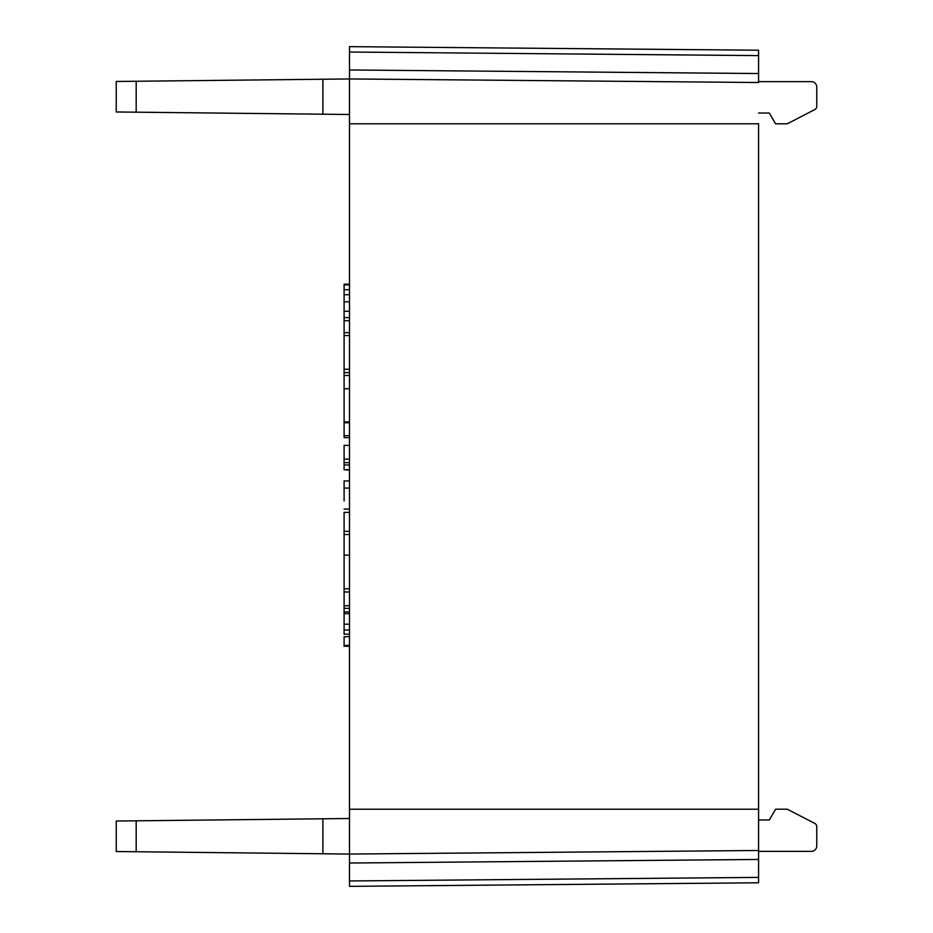 <?xml version="1.0" encoding="UTF-8"?>
<svg xmlns="http://www.w3.org/2000/svg" width="933" height="933" viewBox="0 0 933 933"><rect width="100%" height="100%" fill="white"/><g stroke="black" fill="none" stroke-linecap="round" stroke-linejoin="round"><path stroke-width="1.4" d="M349.49 886.35L349.49 880.962L349.49 886.35L349.49 880.962L349.49 886.35L349.49 880.962L349.49 886.35L349.49 880.962L349.49 886.35L349.49 880.962L349.49 886.35L349.49 880.962L349.49 886.35L349.49 880.962L349.49 886.35L349.49 880.962L349.49 886.35L758.576 882.781L758.576 850.488L758.576 859.456L758.576 850.488L758.576 859.456L758.576 850.488L758.576 859.456L758.576 850.488L758.576 859.456L758.576 850.488L758.576 859.456L758.576 850.488L758.576 859.456L758.576 850.488L758.576 859.456L758.576 850.488L758.576 859.456L349.49 863.025L349.49 854.057L758.576 850.488L349.49 854.057L349.49 69.975L758.576 73.544L758.576 82.512L758.576 73.544L758.576 82.512L349.49 78.943L758.576 82.512L758.576 55.607L349.49 52.038L349.49 46.65L349.49 69.975M349.49 46.65L758.576 50.219L758.576 55.607M349.49 422.766L344.102 422.766L344.102 435.641L349.49 435.641M344.102 435.641L344.102 437.612L349.49 437.612M349.49 459.141L344.102 459.141L344.102 445.379L349.49 445.379M344.102 459.141L344.102 462.675L349.49 462.675M344.102 462.675L344.102 464.984L349.49 464.984M344.102 464.984L344.102 469.742L349.49 469.742M344.102 469.742L349.49 470.139M349.49 284.192L344.102 284.192L344.102 421.891L349.49 421.891M344.102 317.617L349.49 317.617M344.102 320.707L349.49 320.707M349.49 512.357L344.102 512.357L344.102 624.189L349.49 624.189M344.102 624.212L344.102 630.043L349.49 630.043M349.49 636.703L344.102 636.703L344.102 646.254L349.49 646.254M344.102 645.391L349.49 645.391M344.102 289.731L349.49 289.731M344.102 294.723L349.49 294.723M344.102 301.791L349.49 301.791M344.102 284.857L349.49 284.857M349.49 114.491L116.24 111.972L116.24 81.474L349.49 78.955M344.102 534.516L349.49 534.516M344.102 555.135L349.49 555.135M344.102 531.344L349.49 531.344M344.102 369.246L349.49 369.246M344.102 372.605L349.49 372.605M344.102 332.661L349.49 332.661M344.102 335.542L349.49 335.542M344.102 611.885L349.49 611.885M344.102 630.043L344.102 634.195L349.49 634.183L344.102 634.195M344.102 613.611L349.49 613.611M344.102 488.472L344.102 501.009M349.49 480.962L344.102 480.962L344.102 488.076L349.49 488.076M349.49 123.786L758.576 123.774L758.576 850.488L349.49 854.057L116.24 851.526L116.24 821.028L349.49 818.509M344.102 588.793L349.49 588.793M344.102 591.977L349.49 591.977M344.102 605.715L349.49 605.715M344.102 608.339L349.49 608.339M758.576 877.393L349.49 880.962L349.49 863.025M758.576 851.362L811.372 851.362A5.388 5.388 -90 0 0 816.76 845.974L816.76 826.638A3.592 3.592 -90 0 0 814.824 823.442L787.277 809.203L775.568 809.203L769.352 819.967L758.576 819.967M758.576 81.638L811.372 81.638A5.388 5.388 90 0 1 816.76 87.026L816.76 106.362A3.592 3.592 -90 0 1 814.824 109.558L787.277 123.797L775.568 123.797L769.352 113.033L758.576 113.033M349.49 809.214L758.576 809.226L758.576 850.488M136.183 81.183L136.183 112.263M322.888 114.106L322.888 79.34M136.183 820.737L136.183 851.817M322.888 853.66L322.888 818.894M349.49 388.734L344.102 388.734M349.49 311.295L344.102 311.295M349.49 375.498L344.102 375.498M349.49 509.08L344.102 509.08"/></g></svg>
